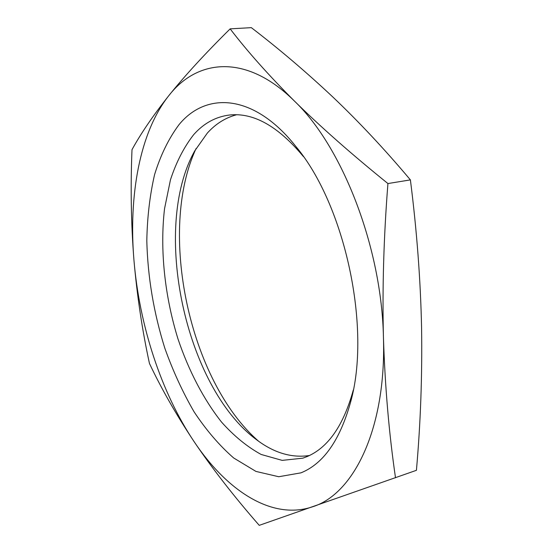 <?xml version="1.0" encoding="UTF-8"?>
<svg xmlns="http://www.w3.org/2000/svg" width="553" height="553" viewBox="0 0 553 553"><rect width="100%" height="100%" fill="white"/><g stroke="black" fill="none" stroke-linecap="round" stroke-linejoin="round"><path stroke-width="0.83" d="M179.013 124.667C206.186 91.397 253.917 93.547 295.8 146.393C345.176 205.135 371.568 328.655 350.505 402.446C339.888 440.326 323.374 463.794 300.97 472.843L278.747 476.734L255.949 471.419L233.677 457.981C219.375 445.49 206.172 430.096 194.055 411.791C182.732 392.236 172.992 371.056 164.835 348.252C153.741 312.86 147.734 277.074 146.808 240.88C147.229 217.405 149.822 195.327 154.57 174.651C160.57 155.13 168.72 138.471 179.013 124.667M303.39 156.568L303.009 156.084C277.938 126.112 253.44 112.425 229.502 115.017C215.705 116.745 203.774 123.284 193.709 134.621C184.018 147.036 176.269 162.091 170.462 179.794L164.538 208.723C159.762 249.811 164.725 296.152 178.018 339.037C188.767 370.786 203.622 399.425 221.594 422.146C234.071 436.096 247.253 446.872 261.147 454.462L282.175 460.379L302.823 458.174L307.219 456.522C328.06 447.612 343.365 425.658 353.125 390.66L353.277 390.059M309.438 455.513C291.528 458.167 273.859 452.872 256.426 439.635C185.193 386.9 151.28 228.147 194.739 150.9L207.382 133.017C215.808 123.754 225.555 117.665 236.629 114.748M230.152 28.86C205.322 53.385 184.889 75.637 168.838 95.621C153.07 115.605 140.787 133.619 132.001 149.669C130.46 187.674 131.116 224.594 133.971 260.422C137.123 296.173 142.287 330.528 149.462 363.48C161.213 388.406 176.054 414.411 193.992 441.488C212.234 468.502 233.988 496.456 259.239 525.35L416.423 470.313C420.577 423.328 422.292 375.812 421.58 327.784C420.563 279.846 416.838 230.546 410.395 179.884L387.93 183.555C351.646 154.266 320.443 126.734 294.334 100.964C268.599 75.194 247.205 51.159 230.152 28.86L251.332 27.65C279.106 48.947 306.258 72.056 332.802 96.975C359.021 121.895 384.888 149.531 410.395 179.884M395.506 477.771C389.056 433.711 385.04 387.059 383.45 337.814C382.22 288.438 383.72 237.023 387.93 183.555M294.334 100.964C246.389 53.447 197.393 58.777 168.838 95.621C139.632 132.326 128.531 195.797 133.971 260.422C139.391 325.233 161.02 392.271 193.992 441.488C226.633 490.47 271.896 520.781 312.832 506.693C353.581 494.057 386.319 428.872 383.45 337.814C381.798 247.461 342.238 146.49 294.334 100.964M196.101 148.501C157.411 231.437 189.451 381.383 258.659 441.266M303.009 156.084L295.8 146.393M353.125 390.66L350.505 402.446"/></g></svg>

